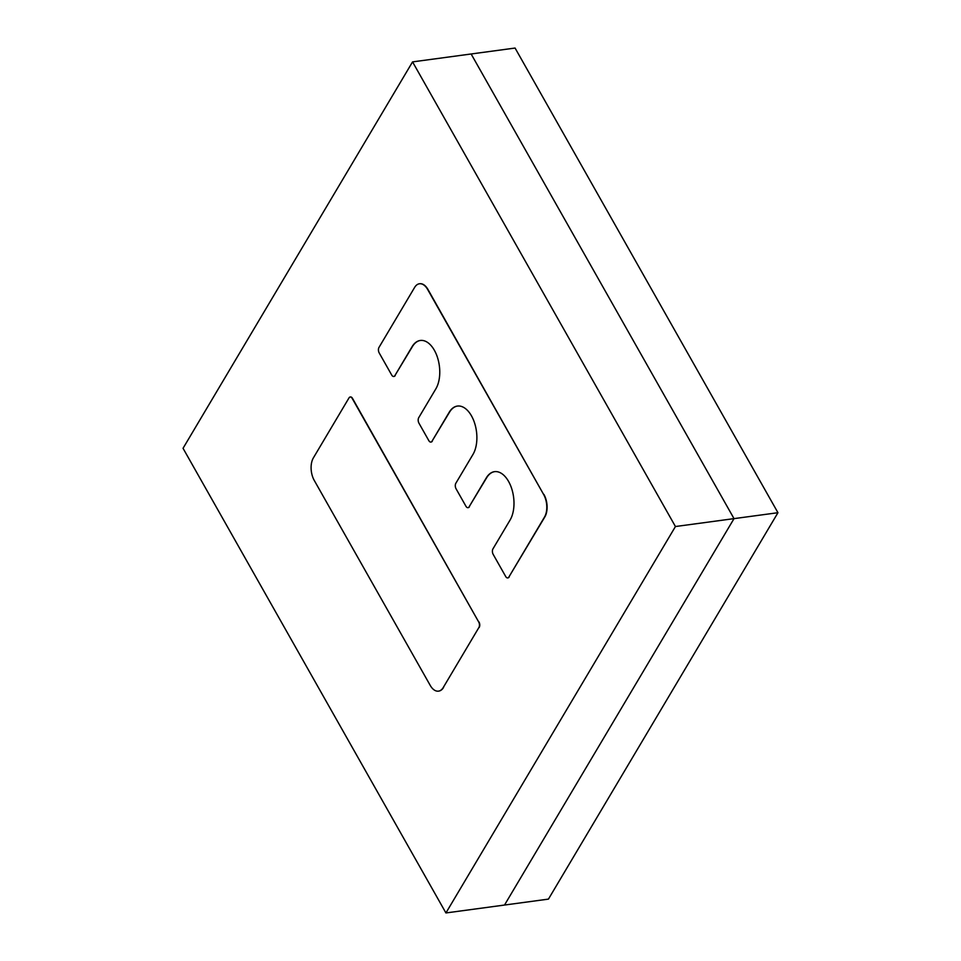 <?xml version="1.0" encoding="UTF-8"?>
<svg xmlns="http://www.w3.org/2000/svg" width="961" height="961" viewBox="0 0 961 961"><rect width="100%" height="100%" fill="white"/><g stroke="black" fill="none" stroke-linecap="round" stroke-linejoin="round"><path stroke-width="1.44" d="M445.928 912.95L183.046 448.294L412.557 61.888L675.439 526.532L445.928 912.95L504.513 905.046L734.024 518.628L675.439 526.532M443.273 687.487L478.914 627.485A3.94 2.21 -97.7 0 0 478.698 621.971L352.194 398.395A3.94 2.21 -97.7 0 0 350.188 397.001A3.94 2.21 -97.7 0 0 349.011 397.89L313.37 457.904A16.097 9.069 -97.7 0 0 314.259 480.428L430.24 685.421A16.097 9.069 -97.7 0 0 438.468 691.139A16.097 9.069 -97.7 0 0 443.273 687.487L478.914 627.485M443.562 687.451A16.097 9.069 82.3 0 1 438.757 691.103A16.097 9.069 82.3 0 1 438.612 691.127M350.333 396.989A3.94 2.21 82.3 0 1 350.477 396.965A3.94 2.21 82.3 0 1 352.495 398.359L352.194 398.395M478.698 621.971L352.495 398.359M478.986 621.935A3.94 2.21 82.3 0 1 479.203 627.449M420.425 340.446A27.545 15.508 -97.7 0 0 412.353 346.681L412.065 346.717A27.545 15.508 82.3 0 1 420.281 340.47A27.545 15.508 82.3 0 1 434.36 350.26A27.545 15.508 82.3 0 1 435.874 388.809L418.732 417.675A3.94 2.21 -97.7 0 0 418.948 423.176L428.846 440.679A3.94 2.21 -97.7 0 0 430.852 442.072A3.94 2.21 -97.7 0 0 432.03 441.183L449.171 412.317A27.545 15.508 82.3 0 1 457.4 406.071A27.545 15.508 82.3 0 1 471.479 415.861A27.545 15.508 82.3 0 1 472.992 454.409L455.838 483.275A3.94 2.21 -97.7 0 0 456.055 488.777L465.953 506.267A3.94 2.21 -97.7 0 0 467.971 507.672A3.94 2.21 -97.7 0 0 469.136 506.783L486.29 477.917A27.545 15.508 82.3 0 1 494.507 471.659A27.545 15.508 82.3 0 1 508.585 481.461A27.545 15.508 82.3 0 1 510.099 520.009L492.957 548.875A3.94 2.21 -97.7 0 0 493.173 554.377L505.702 576.516A3.94 2.21 -97.7 0 0 507.708 577.921A3.94 2.21 -97.7 0 0 508.886 577.02L544.527 517.018A16.097 9.069 -97.7 0 0 543.638 494.483L427.657 289.489A16.097 9.069 -97.7 0 0 419.428 283.771A16.097 9.069 -97.7 0 0 414.623 287.423L378.982 347.426A3.94 2.21 -97.7 0 0 379.199 352.939L391.728 375.078A3.94 2.21 -97.7 0 0 393.734 376.472A3.94 2.21 -97.7 0 0 394.911 375.583L412.065 346.717M394.911 375.583L412.353 346.681M395.211 375.547A3.94 2.21 82.3 0 1 394.034 376.436A3.94 2.21 82.3 0 1 393.89 376.448M419.585 283.759A16.097 9.069 82.3 0 1 419.729 283.735A16.097 9.069 82.3 0 1 427.957 289.453L427.657 289.489M543.638 494.483L427.957 289.453M543.938 494.447A16.097 9.069 82.3 0 1 544.815 516.97L544.527 517.018M508.886 577.02L544.815 516.97M509.174 576.984A3.94 2.21 82.3 0 1 507.997 577.873A3.94 2.21 82.3 0 1 507.852 577.885M494.651 471.647A27.545 15.508 -97.7 0 0 486.578 477.869L486.29 477.917M469.136 506.783L486.578 477.869M469.436 506.735A3.94 2.21 82.3 0 1 468.259 507.636A3.94 2.21 82.3 0 1 468.115 507.648M457.544 406.047A27.545 15.508 -97.7 0 0 449.472 412.269L449.171 412.317M432.03 441.183L449.472 412.269M432.318 441.147A3.94 2.21 82.3 0 1 431.141 442.036A3.94 2.21 82.3 0 1 430.996 442.048M777.954 512.706L548.443 899.112L504.513 905.046L734.024 518.628L471.13 53.984L734.024 518.628L777.954 512.706L515.072 48.05L412.557 61.888"/></g></svg>
